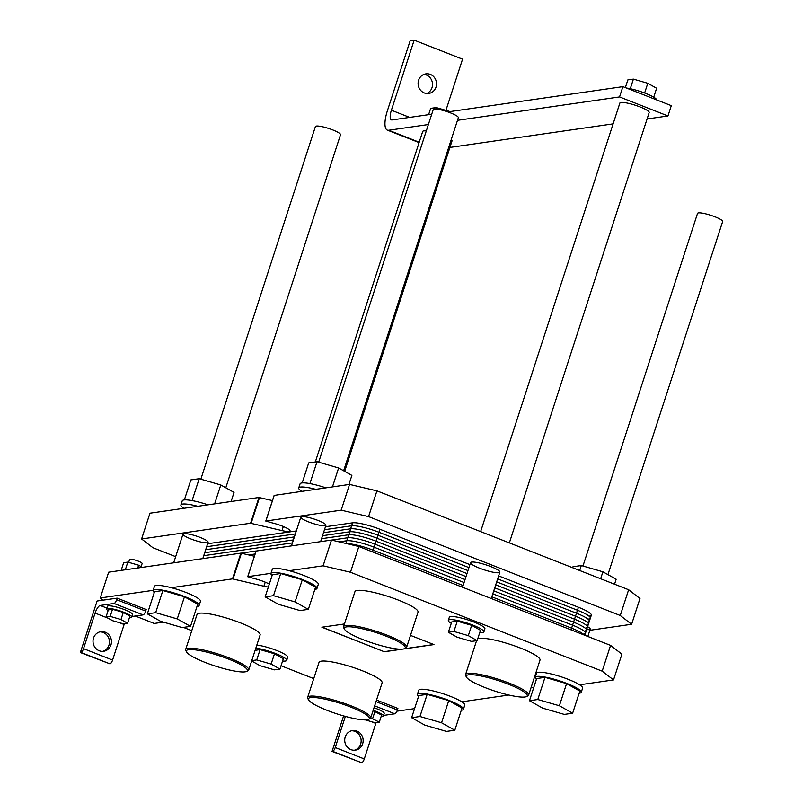 <?xml version="1.0" encoding="UTF-8"?>
<svg xmlns="http://www.w3.org/2000/svg" width="803" height="803" viewBox="0 0 803 803"><rect width="100%" height="100%" fill="white"/><g stroke="black" fill="none" stroke-linecap="round" stroke-linejoin="round"><path stroke-width="1.2" d="M322.123 627.183L384.346 651.755L321.903 627.223L344.447 623.961M461.303 710.223A24.2 4.166 -162 0 0 461.715 710.173A24.2 4.166 -162 0 0 463.431 709.28A24.2 4.166 -162 0 0 441.7 697.837A24.2 4.166 -162 0 0 417.399 694.324L418.744 690.209A24.2 4.166 18 0 1 436.481 691.764A24.2 4.166 18 0 1 461.785 701.812L508.831 695.027M531.305 686.866A13.751 2.369 18 0 1 533.553 688.121M579.134 693.22A24.2 4.166 -162 0 0 579.545 693.17A24.2 4.166 -162 0 0 581.262 692.276A24.2 4.166 -162 0 0 559.53 680.834A24.2 4.166 -162 0 0 535.23 677.32L536.575 673.205A24.2 4.166 18 0 1 554.311 674.761A24.2 4.166 18 0 1 579.615 684.808L613.532 679.92L602.19 671.157L350.479 572.258L323.107 565.814L289.19 570.702A24.2 4.166 18 0 1 318.309 584.323L316.974 588.448A24.2 4.166 -162 0 0 287.845 574.828A24.2 4.166 -162 0 0 270.942 573.493A24.2 4.166 -162 0 0 272.107 575.5M270.992 573.332L247.796 576.674L253.889 578.481A13.751 2.369 18 0 1 269.316 584.112M268.363 587.043A13.751 2.369 18 0 1 263.916 586.23L232.489 578.883L171.36 587.706A24.2 4.166 18 0 1 200.479 601.327L199.144 605.442A24.2 4.166 -162 0 0 170.015 591.831A24.2 4.166 -162 0 0 153.112 590.486A24.2 4.166 -162 0 0 154.286 592.504M153.162 590.335L100.275 597.964L103.105 600.152L117.138 598.135L146.176 609.537L145.674 611.083L116.636 599.68L117.138 598.135M163.4 622.134L154.216 623.459L135.285 616.021M183.405 627.394L191.766 630.676M281.04 665.757L313.742 678.605M376.527 700.045L397.886 708.437L397.385 709.982A3.854 1.255 111.4 0 1 394.805 713.787L383.573 715.413M396.923 711.177L414.579 708.627M343.564 626.701L354.946 591.66A33.164 5.711 18 0 1 388.25 596.478A33.164 5.711 18 0 1 418.032 612.157L406.649 647.198A33.164 5.711 -162 0 0 376.868 631.509A33.164 5.711 -162 0 0 343.564 626.701A33.164 5.711 -162 0 0 343.744 627.805L344.447 629.14A32.06 5.521 18 0 1 376.477 632.724A32.06 5.521 18 0 1 404.491 648.653A32.06 5.521 18 0 1 402.986 649.065A32.06 5.521 18 0 1 370.615 642.42A32.06 5.521 18 0 1 344.447 629.14M477.745 638.776A33.164 5.711 18 0 1 513.047 645.341A33.164 5.711 18 0 1 540.007 660.086L528.625 695.117A33.164 5.711 -162 0 0 498.854 679.438A33.164 5.711 -162 0 0 465.539 674.62A33.164 5.711 -162 0 0 465.72 675.735L466.423 677.059A32.06 5.521 18 0 1 498.452 680.653A32.06 5.521 18 0 1 526.477 696.572A32.06 5.521 18 0 1 524.971 696.984A32.06 5.521 18 0 1 492.6 690.339A32.06 5.521 18 0 1 466.423 677.059M448.325 620.348L449.329 617.256A18.7 3.222 18 0 1 468.109 619.976A18.7 3.222 18 0 1 484.902 628.819L483.898 631.911A18.7 3.222 -162 0 0 467.105 623.068A18.7 3.222 -162 0 0 448.325 620.348A18.7 3.222 -162 0 0 451.276 623.339M410.484 635.374L433.961 644.588L403.166 649.035M402.805 649.085L384.346 651.755M185.654 649.486L197.036 614.446A33.164 5.711 18 0 1 230.351 619.264A33.164 5.711 18 0 1 260.122 634.942L248.739 669.983A33.164 5.711 -162 0 0 218.958 654.294A33.164 5.711 -162 0 0 185.654 649.486A33.164 5.711 -162 0 0 185.834 650.591L186.537 651.926A32.06 5.521 18 0 1 218.567 655.509A32.06 5.521 18 0 1 246.591 671.438A32.06 5.521 18 0 1 245.086 671.85A32.06 5.521 18 0 1 212.715 665.205A32.06 5.521 18 0 1 186.537 651.926M307.639 697.405L319.022 662.375A33.164 5.711 18 0 1 352.326 667.183A33.164 5.711 18 0 1 382.108 682.871L370.715 717.902A33.164 5.711 -162 0 0 340.944 702.223A33.164 5.711 -162 0 0 307.639 697.405A33.164 5.711 -162 0 0 307.81 698.52L308.523 699.845A32.06 5.521 18 0 1 340.552 703.428A32.06 5.521 18 0 1 368.567 719.358A32.06 5.521 18 0 1 367.061 719.769A32.06 5.521 18 0 1 334.69 713.124A32.06 5.521 18 0 1 308.523 699.845M256.83 645.08A18.7 3.222 18 0 1 276.874 650.55A18.7 3.222 18 0 1 287.715 657.266L286.711 660.357A18.7 3.222 -162 0 0 275.861 653.642A18.7 3.222 -162 0 0 255.826 648.172M613.532 679.92L621.903 654.154L610.561 645.391L358.851 546.502L331.478 540.048L256.127 551.039M331.478 540.048L323.107 565.814M433.781 644.518L404.14 648.794M401.46 649.185L384.376 651.645M254.37 556.238L240.86 553.126L108.646 572.198L100.275 597.964M610.561 645.391L602.19 671.157M358.851 546.502L350.479 572.258M479.762 632.593A18.7 3.222 -162 0 0 482.573 632.593A18.7 3.222 -162 0 0 483.898 631.911M448.365 632.272L451.718 621.964L457.268 621.161L471.662 625.326L480.505 630.295L477.163 640.593L468.32 635.635L453.926 631.469L448.365 632.272L457.208 637.231L471.602 641.396L477.163 640.593M457.268 621.161L453.926 631.469M471.662 625.326L468.32 635.635M404.491 648.653L405.846 647.991A33.164 5.711 -162 0 0 406.649 647.198M526.477 696.572L527.832 695.91A33.164 5.711 -162 0 0 528.625 695.117M535.23 677.32A24.2 4.166 -162 0 0 536.404 679.338M529.458 700.718L536.655 678.555L544.986 677.351L566.577 683.604L579.836 691.052L572.639 713.205L559.38 705.757L537.789 699.513L529.458 700.718L542.718 708.166L564.308 714.409L572.639 713.205M579.615 684.808A24.2 4.166 18 0 1 582.597 688.161L581.262 692.276M314.836 589.382A24.2 4.166 -162 0 0 315.258 589.332A24.2 4.166 -162 0 0 316.974 588.448M265.161 596.88L272.368 574.717L280.699 573.523L302.289 579.766L315.549 587.214L308.342 609.367L295.082 601.919L273.492 595.675L265.161 596.88L278.43 604.328L300.021 610.571L308.342 609.367M270.942 573.493L272.277 569.367A24.2 4.166 18 0 1 289.19 570.702M544.986 677.351L537.789 699.513M566.577 683.604L559.38 705.757M280.699 573.523L273.492 595.675M302.289 579.766L295.082 601.919M160.6 621.321L182.191 627.575L190.522 626.37L177.252 618.922L155.662 612.679L147.34 613.873L160.6 621.321M147.34 613.873L154.537 591.721L162.868 590.516L184.459 596.77L197.719 604.217L190.522 626.37M184.459 596.77L177.252 618.922M162.868 590.516L155.662 612.679M424.887 725.159L446.478 731.413L454.809 730.208L441.55 722.76L419.959 716.517L411.628 717.711L424.887 725.159M411.628 717.711L418.825 695.559L427.156 694.354L448.747 700.607L462.006 708.045L454.809 730.208M448.747 700.607L441.55 722.76M427.156 694.354L419.959 716.517M153.112 590.486L154.447 586.371A24.2 4.166 18 0 1 171.36 587.706M461.785 701.812A24.2 4.166 18 0 1 464.776 705.164L463.431 709.28M197.016 606.385A24.2 4.166 -162 0 0 197.428 606.335A24.2 4.166 -162 0 0 199.144 605.442M417.399 694.324A24.2 4.166 -162 0 0 418.574 696.342M368.567 719.358L369.922 718.695A33.164 5.711 -162 0 0 370.715 717.902M246.591 671.438L247.946 670.766A33.164 5.711 -162 0 0 248.739 669.983M121.163 570.391L123.662 562.692L127.828 562.09L138.628 565.212L142.402 567.33M125.328 569.789L127.828 562.09M137.714 568.002L138.628 565.212M112.651 620.719L123.441 623.841L127.607 623.248L120.982 619.525L110.182 616.393L106.016 616.995L112.651 620.719M106.016 616.995L108.335 609.889L112.5 609.286L123.291 612.408L129.925 616.132L127.607 623.248M123.291 612.408L120.982 619.525M112.5 609.286L110.182 616.393M365.335 719.9L375.152 722.74L379.317 722.138L370.735 717.852M373.044 710.735L381.626 715.021L379.317 722.138M375.001 711.297L372.682 718.414M128.651 562.331L129.594 559.45A6.605 1.134 18 0 1 136.219 560.404A6.605 1.134 18 0 1 142.141 563.525L141.137 566.627M129.444 617.617A13.199 2.279 -162 0 0 130.738 617.577A13.199 2.279 -162 0 0 131.682 617.085A13.199 2.279 -162 0 0 119.828 610.852A13.199 2.279 -162 0 0 106.568 608.935A13.199 2.279 -162 0 0 108.074 610.671M106.568 608.935L107.411 606.355A13.199 2.279 18 0 1 120.661 608.272A13.199 2.279 18 0 1 132.515 614.516L131.682 617.085M381.144 716.507A13.199 2.279 -162 0 0 382.449 716.467A13.199 2.279 -162 0 0 383.382 715.985A13.199 2.279 -162 0 0 373.194 710.304M374.027 707.724A13.199 2.279 18 0 1 384.225 713.405L383.382 715.985M255.123 650.33L260.092 649.617L274.485 653.783L283.318 658.741L279.976 669.05L271.133 664.081L256.739 659.925L251.771 660.638M274.485 653.783L271.133 664.081M260.092 649.617L256.739 659.925M251.66 660.989L260.031 665.687L274.425 669.853L279.976 669.05M282.576 661.04A18.7 3.222 -162 0 0 285.386 661.05A18.7 3.222 -162 0 0 286.711 660.357M102.643 651.363A9.897 9.204 81.8 0 0 108.947 645.19A9.897 9.204 81.8 0 0 99.833 631.881M110.955 644.899A9.897 9.204 -98.2 0 1 103.647 651.273A9.897 9.204 -98.2 0 1 93.128 642.791A9.897 9.204 -98.2 0 1 100.827 631.68A9.897 9.204 -98.2 0 1 110.955 644.899M354.344 750.253A9.897 9.204 81.8 0 0 360.647 744.08A9.897 9.204 81.8 0 0 351.533 730.77M362.655 743.789A9.897 9.204 -98.2 0 1 355.358 750.163A9.897 9.204 -98.2 0 1 344.828 741.681A9.897 9.204 -98.2 0 1 352.527 730.569A9.897 9.204 -98.2 0 1 362.655 743.789M131.863 616.513L143.105 614.897A3.854 1.255 -68.6 0 0 145.674 611.083M103.105 600.152L97.093 601.025L80.35 652.548L110.001 663.87A3.854 1.255 -68.6 0 0 112.571 660.066L124.124 624.513A7.699 2.509 111.4 0 1 124.405 623.71M345.36 716.396L335.232 747.543A3.854 1.255 111.4 0 1 332.663 751.357L332.061 751.437L343.604 715.915M376.105 722.6A7.699 2.509 -68.6 0 0 375.834 723.403L364.281 758.955A3.854 1.255 111.4 0 1 361.701 762.76L332.061 751.437M80.35 652.548L80.952 652.458A3.854 1.255 -68.6 0 0 83.532 648.653L95.085 613.101A7.699 2.509 111.4 0 1 100.234 605.482L114.056 603.485A3.854 1.255 -68.6 0 0 116.636 599.68M445.926 110.382L462.558 59.171L414.157 40.15L410.152 40.732L387.377 110.804A22.002 7.157 -68.6 0 0 387.347 130.126A22.002 7.157 -68.6 0 0 388.702 130.257L428.38 124.535M426.684 93.509A9.897 9.204 81.8 0 0 432.014 87.668A9.897 9.204 81.8 0 0 423.924 74.398M431.733 114.227L392.045 119.948A11.001 3.583 111.4 0 1 391.372 119.888A11.001 3.583 111.4 0 1 391.392 110.222L414.157 40.15M436.019 87.085A9.897 9.204 -98.2 0 1 428.722 93.459A9.897 9.204 -98.2 0 1 418.202 84.977A9.897 9.204 -98.2 0 1 425.891 73.866A9.897 9.204 -98.2 0 1 436.019 87.085M428.611 114.678L430.659 108.375L436.21 107.572L450.071 111.577M435.728 109.037L436.21 107.572M457.499 120.33L619.545 96.942L622.897 86.644L447.803 111.908M622.897 86.644L671.298 105.655L667.955 115.963L647.088 118.974M613.111 123.873L449.901 147.431M667.955 115.963L619.545 96.942M315.328 461.956L422.699 131.481A15.398 2.65 18 0 1 426.303 130.929M451.216 139.682A15.398 2.65 18 0 1 451.999 140.997L344.658 471.351M480.636 531.596L619.886 103.025A15.398 2.65 18 0 1 635.354 105.263A15.398 2.65 18 0 1 649.175 112.54L509.353 542.878M625.346 87.607L627.836 79.919L633.396 79.116L647.79 83.281L656.623 88.25L653.722 97.183M630.275 88.721L633.396 79.116M644.628 92.997L647.79 83.281M626.531 88.069A18.7 3.222 18 0 1 645.702 93.409A18.7 3.222 18 0 1 656.693 99.923M200.84 479.19L315.418 126.553A13.199 2.279 18 0 1 328.678 128.47A13.199 2.279 18 0 1 340.522 134.713L225.804 487.772M582.958 566.025L697.536 213.387A13.199 2.279 18 0 1 710.796 215.304A13.199 2.279 18 0 1 722.65 221.548L607.931 574.617M318.671 462.187L433.249 109.549A13.199 2.279 18 0 1 446.498 111.466A13.199 2.279 18 0 1 458.352 117.71L343.634 470.779M207.987 504.826A24.2 4.166 -162 0 0 199.144 502.176A24.2 4.166 -162 0 0 182.241 500.831L180.906 504.957A24.2 4.166 18 0 0 183.887 508.309L149.97 513.197L141.599 538.964L152.941 547.726L175.666 556.66M180.906 504.957A24.2 4.166 18 0 1 197.809 506.302L258.947 497.479L250.576 523.235L141.599 538.964M214.642 503.872L220.785 484.952L199.194 478.708L190.863 479.913L184.369 499.898M192.088 500.58L199.194 478.708M231.093 501.494L234.044 492.4L220.785 484.952M183.887 508.309L197.809 506.302M207.164 542.768A13.199 2.279 18 0 1 192.75 539.646A13.199 2.279 18 0 1 182.994 534.115A13.199 2.279 18 0 1 196.253 536.033A13.199 2.279 18 0 1 208.097 542.276A13.199 2.279 18 0 1 207.164 542.768M587.595 626.691A13.199 2.279 18 0 1 590.215 629.11A13.199 2.279 18 0 1 589.282 629.602A13.199 2.279 18 0 1 586.672 629.532M324.994 525.764A13.199 2.279 18 0 1 310.58 522.643A13.199 2.279 18 0 1 300.824 517.122A13.199 2.279 18 0 1 314.073 519.039A13.199 2.279 18 0 1 325.928 525.272A13.199 2.279 18 0 1 324.994 525.764M498.753 572.72A15.398 2.65 18 0 1 481.941 569.076A15.398 2.65 18 0 1 470.548 562.632A15.398 2.65 18 0 1 486.016 564.87A15.398 2.65 18 0 1 499.847 572.148A15.398 2.65 18 0 1 498.753 572.72M600.644 578.742L602.902 571.796L581.312 565.543L572.981 566.747L572.659 567.751M579.696 570.511L581.312 565.543M614.556 584.213L616.162 579.234L602.902 571.796M274.204 495.391L349.556 484.4L341.185 510.166L265.873 521.027L271.976 522.833A13.751 2.369 18 0 1 290.064 530.954A13.751 2.369 18 0 1 282.004 530.582L250.576 523.235M301.717 491.306A24.2 4.166 18 0 1 298.726 487.953A24.2 4.166 18 0 1 315.639 489.298M348.924 484.49L351.875 475.406L338.615 467.958L317.024 461.705L308.693 462.909L302.199 482.894M332.472 486.869L338.615 467.958M309.918 483.577L317.024 461.705M325.817 487.822A24.2 4.166 -162 0 0 300.071 483.838L298.726 487.953M589.834 630.295L631.62 624.272L639.981 598.506L628.639 589.743L620.267 615.51L368.567 516.61L341.185 510.166M631.62 624.272L620.267 615.51M628.639 589.743L376.928 490.854L368.567 516.61M376.928 490.854L349.556 484.4M272.448 500.59L258.947 497.479M571.063 629.873L573.563 622.184A22.002 3.794 18 0 1 584.905 630.947A22.002 3.794 -162 0 0 586.471 630.144L591.319 615.198A22.002 3.794 18 0 0 578.421 607.249L498.623 575.892L578.421 607.249L573.563 622.184A22.002 3.794 18 0 1 586.471 630.144A22.002 3.794 -162 0 0 573.563 622.184L493.775 590.837M465.057 579.555L375.101 544.213A22.002 3.794 -162 0 0 347.719 537.759A22.002 3.794 18 0 1 375.101 544.213L372.602 551.902M241.161 553.137L256.077 550.988M331.629 540.088L347.719 537.759A22.002 3.794 18 0 1 375.101 544.213L379.96 529.267L469.906 564.609L379.96 529.267A22.002 3.794 18 0 0 352.577 522.823A22.002 3.794 18 0 1 379.96 529.267M207.626 543.731L296.327 530.934L207.626 543.731M352.577 522.823L325.456 526.738L352.577 522.823L345.882 543.44M584.172 635.022A22.002 3.794 18 0 0 571.616 628.167L491.827 596.82M463.11 585.528L373.154 550.196A22.002 3.794 18 0 0 346.796 543.661M583.932 633.938A22.002 3.794 18 0 0 572.589 625.176L492.801 593.829M464.084 582.546L374.128 547.204A22.002 3.794 18 0 0 346.755 540.75L339.127 541.854M248.679 554.903L255.103 553.98M585.879 627.966A22.002 3.794 18 0 0 574.536 619.193L494.738 587.846M466.021 576.564L376.075 541.222A22.002 3.794 18 0 0 348.693 534.778L321.571 538.693M203.741 555.686L292.443 542.888M586.852 624.975A22.002 3.794 18 0 0 575.5 616.212L495.712 584.865M466.995 573.573L377.039 538.241A22.002 3.794 18 0 0 349.666 531.787L322.545 535.701M204.715 552.705L293.416 539.907M587.816 621.984A22.002 3.794 18 0 0 576.474 613.221L496.686 581.874M467.968 570.592L378.012 535.25A22.002 3.794 18 0 0 350.64 528.796L323.509 532.71M205.688 549.714L294.39 536.916M588.79 618.993A22.002 3.794 18 0 0 577.447 610.23L497.659 578.883M468.932 567.601L378.986 532.259A22.002 3.794 18 0 0 351.604 525.804L324.482 529.719M206.652 546.723L295.363 533.925M578.421 607.249A22.002 3.794 18 0 1 589.763 616.011M256.167 550.918L247.796 576.674M240.86 553.126L232.489 578.883M241.432 553.197L233.061 578.953M265.241 582.165L263.916 586.23M397.385 709.982L376.025 701.591M394.805 713.787L374.63 705.857M375.834 723.403L371.307 721.626M364.281 758.955L335.232 747.543M361.701 762.76L332.663 751.357M110.001 663.87L80.952 652.458M112.571 660.066L83.532 648.653M124.124 624.513L119.607 622.737M108.385 618.32L95.085 613.101M106.849 608.082L100.234 605.482M143.105 614.897L114.056 603.485M409.671 117.409L391.392 110.222M419.206 142.241L388.702 130.257M259.51 497.549L251.138 523.305M283.318 526.517L282.004 530.582M274.245 495.27L265.873 521.027M256.087 550.958L247.715 576.715M476.57 640.684L465.539 674.62M387.347 130.126L419.096 142.593M491.275 598.526L499.847 572.148M462.558 587.244L470.548 562.632M202.788 558.617L208.097 542.276M173.669 562.823L182.994 534.115M587.836 636.458L590.215 629.11M320.618 541.613L325.928 525.272M291.499 545.819L300.824 517.122M274.164 495.31L265.793 521.067M586.471 630.144L584.805 635.273"/></g></svg>
